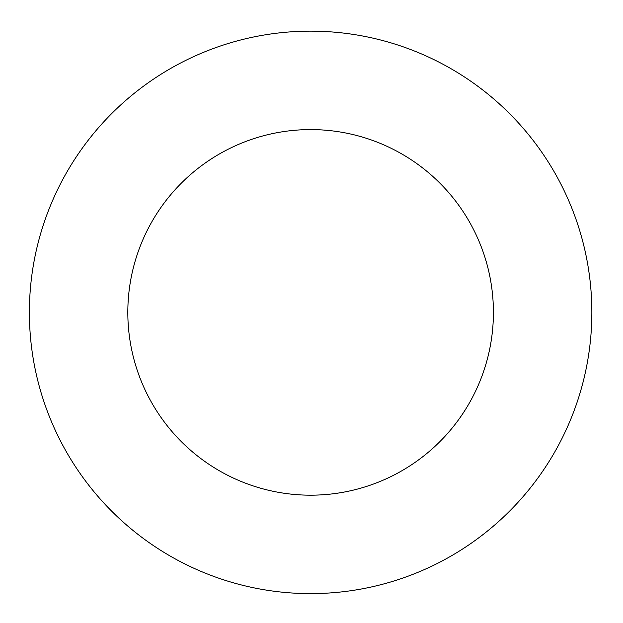 <?xml version="1.0" encoding="UTF-8"?>
<svg xmlns="http://www.w3.org/2000/svg" width="623" height="623" viewBox="0 0 623 623"><rect width="100%" height="100%" fill="white"/><g stroke="black" fill="none" stroke-linecap="round" stroke-linejoin="round"><path stroke-width="0.93" d="M493.416 312.388A182.804 182.804 0 0 0 219.218 154.076A182.804 182.804 0 0 0 219.218 470.692A182.804 182.804 0 0 0 493.416 312.388M591.85 312.388A281.238 281.238 0 0 0 170.001 68.826A281.238 281.238 0 0 0 170.001 555.942A281.238 281.238 0 0 0 591.85 312.388"/></g></svg>
